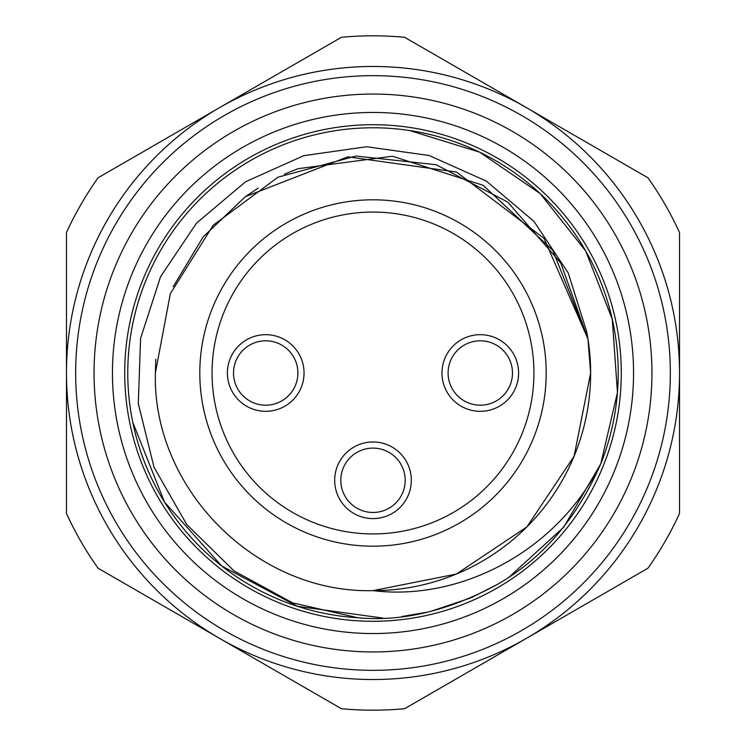 <?xml version="1.0" encoding="UTF-8"?>
<svg xmlns="http://www.w3.org/2000/svg" width="746" height="746" viewBox="0 0 746 746"><rect width="100%" height="100%" fill="white"/><g stroke="black" fill="none" stroke-linecap="round" stroke-linejoin="round"><path stroke-width="1.12" d="M411.316 480.284A38.316 38.316 0 0 1 373 518.601A38.316 38.316 0 0 1 334.684 480.284A38.316 38.316 0 0 1 373 441.968A38.316 38.316 0 0 1 411.316 480.284M441.968 373A38.316 38.316 0 0 1 480.284 334.684A38.316 38.316 0 0 1 518.601 373A38.316 38.316 0 0 1 480.284 411.316A38.316 38.316 0 0 1 441.968 373M227.399 373A38.316 38.316 0 0 1 265.716 334.684A38.316 38.316 0 0 1 304.032 373A38.316 38.316 0 0 1 265.716 411.316A38.316 38.316 0 0 1 227.399 373M233.526 373A32.19 32.19 0 0 1 265.716 340.81A32.19 32.19 0 0 1 297.896 373A32.19 32.19 0 0 1 265.716 405.19A32.19 32.19 0 0 1 233.526 373M546.193 373A173.193 173.193 0 0 0 373 199.807A173.193 173.193 0 0 0 199.807 373A173.193 173.193 0 0 0 373 546.193A173.193 173.193 0 0 0 546.193 373A173.193 173.193 0 0 0 373 199.807A173.193 173.193 0 0 0 199.807 373M448.104 373A32.19 32.19 0 0 1 480.284 340.81A32.19 32.19 0 0 1 512.474 373A32.19 32.19 0 0 1 480.284 405.19A32.19 32.19 0 0 1 448.104 373M340.81 480.284A32.19 32.19 0 0 1 373 448.104A32.19 32.19 0 0 1 405.19 480.284A32.19 32.19 0 0 1 373 512.474A32.19 32.19 0 0 1 340.81 480.284M94.052 373A278.948 278.948 0 0 0 373 651.948A278.948 278.948 0 0 0 651.948 373A278.948 278.948 0 0 0 373 94.052A278.948 278.948 0 0 0 94.052 373M633.55 373A260.55 260.55 0 0 1 373 633.55A260.55 260.55 0 0 1 112.45 373A260.55 260.55 0 0 1 373 112.45A260.55 260.55 0 0 1 633.55 373M75.663 373A297.337 297.337 0 0 0 373 670.337A297.337 297.337 0 0 0 670.337 373A297.337 297.337 0 0 0 373 75.663A297.337 297.337 0 0 0 75.663 373M98.08 568.228L341.388 708.7A337.183 337.183 0 0 0 404.612 708.7L647.92 568.228A337.183 337.183 0 0 0 679.531 513.472L679.531 232.528A337.183 337.183 0 0 0 647.92 177.772L404.612 37.3A337.183 337.183 0 0 0 341.388 37.3L98.08 177.772A337.183 337.183 0 0 0 66.469 232.528L66.469 513.472A337.183 337.183 0 0 0 98.08 568.228M357.894 617.763A245.229 245.229 0 0 1 131.156 332.399A245.229 245.229 0 0 1 438.657 136.732A245.229 245.229 0 0 1 601.117 462.996C576.677 519.225 541.176 560.199 494.626 585.936C446.882 611.226 401.301 621.828 357.894 617.763L292.581 602.861L234.085 570.942L186.742 524.531L154.03 467.276L138.299 403.614L140.584 338.414L160.558 276.691L196.515 223.119L245.565 181.763L303.79 155.672L366.594 146.738L429.053 155.494L486.308 181.073L533.912 221.329L568.228 272.924L586.682 331.7A217.636 217.636 0 0 1 373 590.636L456.291 574.075L526.89 526.89L574.075 456.291L590.636 373L574.075 456.291L526.89 526.89L456.291 574.075L373 590.636L456.291 574.075L526.89 526.89L574.075 456.291L590.636 373L587.96 338.982L560.759 262.946L507.737 202.082L436.177 164.735L355.926 156.035L278.025 177.184L213.188 225.264L170.33 293.682L155.364 373C152.361 489.292 256.708 593.639 373 590.636L456.291 574.075L526.89 526.89L574.075 456.291L590.636 373L587.96 338.982L552.814 250.386L483.194 185.325L392.452 156.231L297.99 168.699M258.237 188.085L245.509 196.608L347.822 156.828L456.533 172.037L544.002 238.366L587.96 338.954L560.759 262.946L507.737 202.082L436.177 164.735L355.926 156.035L278.025 177.184L213.188 225.264L170.33 293.682L155.364 373L155.802 359.218M590.636 373L587.96 338.982L590.636 373M245.08 196.925L203.117 236.967L173.221 286.669M298.008 168.689L284.431 174.2M132.788 422.339L164.521 502.114L221.795 566.065L297.607 606.349L382.651 618.033M401.889 616.522L426.535 612.307M431.048 611.254L470.213 598.133M471.332 597.649L496.267 584.995M509.621 576.639L563.715 527.152L600.763 463.881L617.455 392.48L612.279 319.344L585.722 251.001L540.151 193.559L479.631 152.165L409.573 130.513M124.713 373A248.287 248.287 0 0 1 373 124.713A248.287 248.287 0 0 1 621.287 373A248.287 248.287 0 0 1 373 621.287A248.287 248.287 0 0 1 124.713 373M373 590.636C461.224 601.49 557.999 550.492 601.117 462.996M533.931 373A160.931 160.931 0 0 0 373 212.069A160.931 160.931 0 0 0 212.069 373A160.931 160.931 0 0 0 373 533.931A160.931 160.931 0 0 0 533.931 373M66.469 373A306.531 306.531 0 0 1 526.266 107.536A306.531 306.531 0 0 1 526.266 638.464A306.531 306.531 0 0 1 66.469 373"/></g></svg>
